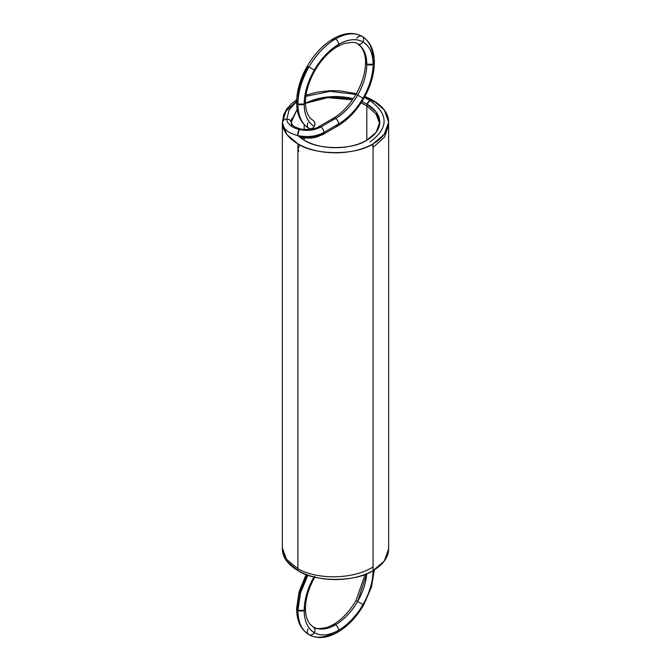 <?xml version="1.0" encoding="UTF-8"?>
<svg xmlns="http://www.w3.org/2000/svg" width="671" height="671" viewBox="0 0 671 671"><rect width="100%" height="100%" fill="white"/><g stroke="black" fill="none" stroke-linecap="round" stroke-linejoin="round"><path stroke-width="1.01" d="M291.868 126.534A44.294 25.573 180 0 1 291.214 122.659C290.937 120.478 289.461 119.295 286.785 119.094C289.461 119.295 290.937 120.478 291.214 122.659L291.248 121.065L291.214 122.499L292.556 125.141C293.772 125.586 291.08 125.846 300.281 128.832C300.08 129.251 303.393 129.444 310.212 129.419C314.774 128.572 317.568 127.691 318.591 126.777L320.813 126.995C322.701 128.312 323.741 130.124 323.942 132.422L338.629 123.934L337.714 125.963L335.5 125.745A4.429 2.558 -120 0 0 338.629 123.934A4.429 2.558 60 0 1 335.5 125.745A4.429 2.558 -120 0 0 338.629 123.934C348.081 118.306 356.2 109.734 362.994 98.218C369.57 86.584 372.933 75.269 373.084 64.265C372.933 53.437 369.57 46.005 362.994 41.963C356.2 38.289 348.081 39.094 338.629 44.378C329.184 50.006 321.057 58.578 314.271 70.094C307.695 81.728 304.332 93.043 304.181 104.047L297.916 104.047C298.083 115.857 301.749 123.967 308.928 128.379L308.928 128.379C307.175 127.045 306.873 125.158 308.006 122.734M291.214 122.499A4.429 3.615 177.9 0 0 286.785 119.094C287.331 124.018 291.499 127.498 299.283 129.537C291.499 127.498 287.331 124.018 286.785 119.094C287.331 124.018 291.499 127.498 299.283 129.537L300.281 128.832L299.283 129.537L297.63 135.525C288.111 133.034 283.028 128.782 282.357 122.768A53.152 30.69 0 0 0 297.916 143.829L286.936 134.594L282.357 122.768C282.642 120.579 284.118 119.354 286.785 119.094C284.118 119.354 282.642 120.579 282.357 122.768C283.028 128.782 288.111 133.034 297.63 135.525C307.477 137.53 316.251 136.498 323.942 132.422L323.028 134.443L320.813 134.225C314.514 137.563 307.335 138.411 299.283 136.767C307.335 138.411 314.514 137.563 320.813 134.225A4.429 2.558 -120 0 0 323.942 132.422L338.629 123.934L337.714 125.963C347.905 119.891 356.561 110.782 363.699 98.629L362.994 98.218L363.699 98.629C370.66 86.374 374.217 74.313 374.384 62.453L373.084 60.65A4.429 2.558 180 0 1 373.084 64.265L374.384 62.453C374.292 50.124 370.191 41.417 362.072 36.318L362.072 36.318C354.665 32.309 345.808 33.189 335.5 38.952C325.192 45.091 316.335 54.443 308.928 67.008C301.749 79.698 298.083 92.044 297.916 104.047L296.616 102.235L297.916 100.432C298.067 89.428 301.43 78.113 308.006 66.471L308.928 67.008C301.749 79.698 298.083 92.044 297.916 104.047L296.616 102.235C296.708 114.565 300.809 123.279 308.928 128.379A4.429 3.615 -60 0 0 314.271 126.349A4.429 3.615 120 0 1 308.928 128.379C301.749 123.967 298.083 115.857 297.916 104.047A4.429 2.558 0 0 0 304.181 104.047C304.332 114.875 307.695 122.307 314.271 126.349C312.736 128.547 310.958 129.226 308.928 128.379A53.152 30.69 120 0 1 297.916 104.047A4.429 2.558 180 0 1 297.916 100.432M300.868 129.855A4.429 1.35 103.1 0 0 299.283 129.537C307.335 131.172 314.514 130.333 320.813 126.995L335.5 118.515L333.286 118.289L318.599 126.777L320.813 126.995C314.514 130.333 307.335 131.172 299.283 129.537C307.335 131.172 314.514 130.333 320.813 126.995L335.5 118.515A4.429 2.558 -120 0 0 332.371 120.319A4.429 2.558 60 0 1 335.5 118.515A4.429 2.558 60 0 1 338.629 123.934C348.081 118.306 356.2 109.734 362.994 98.218C369.57 86.584 372.933 75.269 373.084 64.265C372.933 53.437 369.57 46.005 362.994 41.963C364.127 39.53 363.825 37.651 362.072 36.318L362.072 36.318C354.665 32.309 345.808 33.189 335.5 38.952C325.192 45.091 316.335 54.443 308.928 67.008L307.301 66.068C300.34 78.322 296.783 90.375 296.616 102.235M356.024 94.2C362.256 83.112 365.418 72.535 365.519 62.453L366.819 64.265A44.294 25.573 -60 0 1 357.643 95.131A44.294 25.573 -60 0 1 335.5 118.515C337.387 119.832 338.436 121.644 338.629 123.934A4.429 2.558 -120 0 0 335.5 118.515C344.089 113.391 351.47 105.599 357.643 95.131L356.024 94.2C349.541 105.129 341.958 113.164 333.286 118.289L335.5 118.515C337.387 119.832 338.436 121.644 338.629 123.934A4.429 2.558 -120 0 0 335.5 118.515C344.089 113.391 351.47 105.599 357.643 95.131C363.623 84.554 366.685 74.263 366.819 64.265C366.685 54.426 363.623 47.666 357.643 43.992L357.643 43.992C359.673 44.84 361.459 44.16 362.994 41.963C356.2 38.289 348.081 39.094 338.629 44.378C338.436 42.08 337.387 40.268 335.5 38.952L333.286 38.733L332.371 40.755A4.429 2.558 -120 0 1 335.5 38.952L333.286 38.733C323.095 44.798 314.439 53.915 307.301 66.068M296.624 101.556L289.167 109.826L286.785 119.094L289.167 109.826L296.624 101.556L289.167 109.826L286.785 119.094A4.429 3.615 177.9 0 0 282.357 122.768C283.028 128.782 288.111 133.034 297.63 135.525C307.477 137.53 316.251 136.498 323.942 132.422L323.019 134.452L316.267 137.161L311.21 138.109L300.667 137.924M388.652 122.13L388.652 548.87L384.282 561.057L373.084 570.568C356.167 582.277 314.833 582.277 297.916 570.568L297.916 143.829A53.152 30.69 0 0 0 373.084 143.829L373.084 570.568L373.084 143.829A53.152 30.69 0 0 0 373.084 100.432L384.282 109.943L388.652 122.13L384.282 134.317L373.084 143.829L373.084 570.568A53.152 30.69 0 0 0 388.509 546.622A53.152 30.69 180 0 1 373.084 570.568A53.152 30.69 180 0 1 297.916 570.568L297.916 143.829A53.152 30.69 0 0 0 373.084 143.829C356.167 155.529 314.833 155.529 297.916 143.829A53.152 30.69 180 0 1 282.357 122.768L286.081 110.841L296.632 101.204L285.863 111.168L282.357 122.768L283.64 114.858L286.777 108.912L291.659 103.535L296.683 99.719M291.214 122.382L297.161 109.323L291.248 121.065M335.5 46.182L337.714 46.4L343.376 43.741C351.721 41.938 356.486 42.021 357.643 43.992L357.643 43.992C359.673 44.84 361.459 44.16 362.994 41.963A4.429 3.615 120 0 1 357.643 43.992L357.643 43.992A44.294 25.573 -60 0 1 366.819 64.265C366.685 54.426 363.623 47.666 357.643 43.992L360.889 46.718C365.141 52.103 365.653 59.467 365.519 62.453L366.819 64.265C366.685 74.263 363.623 84.554 357.643 95.131L362.994 98.218A48.723 28.132 -60 0 1 338.629 123.934A4.429 2.558 -120 0 0 335.5 118.515L320.813 126.995C322.701 128.312 323.741 130.124 323.942 132.422C316.251 136.498 307.477 137.53 297.63 135.525L299.283 129.537A4.429 1.35 103.1 0 0 297.63 135.525M337.714 46.4L338.629 44.378L337.714 46.4C329.042 51.533 321.459 59.56 314.976 70.497L314.271 70.094C307.695 81.728 304.332 93.043 304.181 104.047L297.916 104.047A53.152 30.69 -60 0 1 308.928 67.008L308.006 66.471M314.271 126.349A48.723 28.132 120 0 1 304.181 104.047A48.723 28.132 -60 0 1 314.271 70.094A48.723 28.132 -60 0 1 338.629 44.378C329.184 50.006 321.057 58.578 314.271 70.094L314.976 70.497C308.744 81.577 305.582 92.162 305.481 102.235L304.181 104.047C304.332 114.875 307.695 122.307 314.271 126.349A4.429 3.615 -60 0 0 313.357 120.705A4.429 3.615 120 0 1 314.271 126.349C315.404 123.925 315.102 122.038 313.357 120.705L310.111 117.979C305.859 112.585 305.347 105.221 305.481 102.235L304.181 104.047A4.429 2.558 0 0 0 304.315 100.507M314.271 70.094L308.928 67.008A53.152 30.69 -60 0 1 335.5 38.952A4.429 2.558 60 0 1 338.629 44.378C338.436 42.08 337.387 40.268 335.5 38.952A53.152 30.69 -60 0 1 362.072 36.318C360.042 35.471 358.264 36.15 356.729 38.348C358.264 36.15 360.042 35.471 362.072 36.318L362.072 36.318A4.429 3.615 120 0 1 362.994 41.963C364.127 39.53 363.825 37.651 362.072 36.318A4.429 3.615 -60 0 0 356.729 38.348M366.66 60.742A4.429 2.558 180 0 0 366.819 64.265L373.084 64.265A4.429 2.558 180 0 1 366.819 64.265L373.084 64.265L374.384 62.453M335.634 46.257A4.429 2.558 60 0 0 338.629 44.378A48.723 28.132 -60 0 1 362.994 41.963A48.723 28.132 -60 0 1 373.084 64.265A48.723 28.132 -60 0 1 362.994 98.218L363.699 98.629M298.863 151.294L297.916 149.256L299.794 144.861M373.084 147.444L384.584 137.027L388.618 124.84L384.584 137.027L373.084 147.444L372.162 144.349M369.947 142.017C388.794 128.153 388.794 114.296 369.947 100.432L364.345 97.488L369.947 100.432L367.096 104.206A4.429 2.558 -60 0 1 369.947 100.432C388.794 114.296 388.794 128.153 369.947 142.017C388.794 128.153 388.794 114.296 369.947 100.432L372.187 100.222L369.947 100.432C368.06 101.749 367.02 103.56 366.819 105.859L375.995 114.036L379.719 123.598L375.995 114.036L366.819 105.859L361.082 102.873L366.819 105.859L375.995 114.036L379.719 123.598M352.426 99.87L327.75 97.656L305.49 103.359L327.75 97.656L352.426 99.87L327.75 97.656L305.49 103.359M355.915 94.393L330.124 91.34L305.867 96.33L330.124 91.34L355.915 94.393L330.124 91.34L305.867 96.33M297.916 143.829L297.916 570.568A53.152 30.69 180 0 1 282.365 548.081A53.152 30.69 180 0 0 297.916 570.568L286.718 561.057L282.348 548.87L282.348 122.13M373.084 100.432A53.152 30.69 0 0 0 364.856 96.549A53.152 30.69 180 0 1 373.084 100.432A53.152 30.69 0 0 1 373.084 143.829M361.904 101.598A44.294 25.573 180 0 1 366.819 104.047L366.819 140.214L366.819 104.047L361.904 101.598A44.294 25.573 180 0 1 366.819 104.047A44.294 25.573 180 0 1 366.819 140.214A44.294 25.573 180 0 1 304.181 140.214A44.294 25.573 180 0 1 297.815 135.567A44.294 25.573 0 0 0 304.181 140.214L297.63 135.391M291.222 121.518A44.294 25.573 180 0 1 291.432 119.547A44.294 25.573 0 0 0 291.222 121.518L291.625 118.633M305.49 103.317A44.294 25.573 180 0 1 353.223 98.696L327.523 96.976L305.49 103.317A44.294 25.573 180 0 1 353.223 98.696M304.181 124.63L304.181 129.469M304.181 138.301L304.181 140.214A44.294 25.573 0 0 0 366.819 140.214C352.728 149.969 318.272 149.969 304.181 140.214M366.819 104.047L376.146 111.973L379.794 122.13L376.146 132.288L366.819 140.214L366.819 104.047A44.294 25.573 180 0 1 366.819 140.214M314.976 576.8C308.744 587.888 305.582 598.465 305.481 608.547C305.347 611.533 305.859 618.897 310.111 624.282L313.357 627.008C315.102 628.341 315.404 630.228 314.271 632.652A4.429 3.615 -60 0 0 313.357 627.008C319.53 630.346 326.911 629.616 335.5 624.818A44.294 25.573 -60 0 1 313.357 627.008L313.357 627.008C314.523 628.979 319.279 629.062 327.624 627.259L333.286 624.6L335.5 624.818C344.089 619.702 351.47 611.902 357.643 601.442L362.994 604.529C369.57 592.887 372.933 581.572 373.084 570.568L373.143 570.535A4.429 2.558 180 0 1 373.084 570.568L373.143 570.535M307.914 575.106L300.499 593.063L297.916 610.35A53.152 30.69 -60 0 1 307.914 575.106L300.499 593.063L297.916 610.35L304.181 610.35L297.916 610.35A4.429 2.558 0 0 0 304.181 610.35C304.332 621.178 307.695 628.61 314.271 632.652A48.723 28.132 -60 0 1 304.181 610.35C304.332 599.354 307.695 588.031 314.271 576.397C307.695 588.031 304.332 599.354 304.181 610.35L305.481 608.547L304.181 610.35C304.332 621.178 307.695 628.61 314.271 632.652C315.404 630.228 315.102 628.341 313.357 627.008C319.53 630.346 326.911 629.616 335.5 624.818C337.387 626.135 338.436 627.947 338.629 630.245C348.081 624.609 356.2 616.037 362.994 604.529L363.699 604.932L362.994 604.529C369.57 592.887 372.933 581.572 373.084 570.568L373.084 570.568A4.429 2.558 180 0 1 373.026 570.602L373.084 570.568A48.723 28.132 -60 0 1 362.994 604.529L363.699 604.932L371.424 587.268L374.368 569.796M365.175 574.326L356.024 600.503C349.541 611.44 341.958 619.467 333.286 624.6L335.5 624.818C344.089 619.702 351.47 611.902 357.643 601.442L366.71 573.713A44.294 25.573 -60 0 1 357.643 601.442L366.71 573.713M306.144 574.451L299.09 591.705L296.616 608.547L297.916 606.735A4.429 2.558 180 0 0 297.916 610.35L296.616 608.547L297.916 610.35C298.083 622.16 301.749 630.27 308.928 634.682A53.152 30.69 -60 0 1 297.916 610.35C298.083 622.16 301.749 630.27 308.928 634.682L308.928 634.682C310.958 635.529 312.736 634.85 314.271 632.652C312.736 634.85 310.958 635.529 308.928 634.682A4.429 3.615 -60 0 0 314.271 632.652C321.057 636.326 329.184 635.521 338.629 630.245A48.723 28.132 -60 0 1 314.271 632.652C321.057 636.326 329.184 635.521 338.629 630.245L337.714 632.267L335.5 632.048A4.429 2.558 -120 0 0 338.629 630.245C348.081 624.609 356.2 616.037 362.994 604.529L357.643 601.442L362.994 604.529A48.723 28.132 -60 0 1 338.629 630.245L337.714 632.267C347.905 626.202 356.561 617.085 363.699 604.932M356.729 600.906L357.643 601.442A44.294 25.573 -60 0 1 335.5 624.818C337.387 626.135 338.436 627.947 338.629 630.245A4.429 2.558 -120 0 0 335.5 624.818A4.429 2.558 -120 0 0 332.371 626.446M335.5 632.048A53.152 30.69 -60 0 1 308.928 634.682L308.928 634.682C307.175 633.349 306.873 631.47 308.006 629.037M306.907 574.737L300.231 591.059L297.916 606.735M373.026 570.602L373.084 570.568A53.152 30.69 0 0 1 297.916 570.568M373.084 566.945L373.084 566.961C353.474 579.417 317.526 580.038 297.916 568.765C317.526 580.038 353.474 579.417 373.084 566.953C353.474 579.417 317.526 580.038 297.916 568.765L286.408 559.237L282.365 547.939L286.408 559.237L297.916 568.765M335.5 118.515A4.429 2.558 -120 0 0 332.371 120.319A4.429 2.558 -120 0 1 335.5 118.515M317.693 128.463A4.429 2.558 60 0 1 320.813 126.995A4.429 2.558 60 0 1 323.942 132.422L338.629 123.934A4.429 2.558 60 0 1 335.5 125.745M291.239 121.115L297.161 109.323M333.286 38.733C344.005 32.644 353.609 31.839 362.072 36.318L362.072 36.318A53.152 30.69 -60 0 1 373.084 60.65M366.819 105.859L361.082 102.873M373.084 102.235A4.429 2.558 -60 0 0 369.947 100.432L364.345 97.488M313.969 576.926A48.723 28.132 -60 0 0 304.181 610.35A4.429 2.558 0 0 0 304.315 606.81M323.028 134.443L337.714 125.963M372.187 100.222L364.856 96.557M356.343 93.646L340.088 90.87L330.115 90.677L316.754 92.221L306.026 95.181M296.616 608.547C296.708 620.876 300.809 629.583 308.928 634.682L308.928 634.682C317.391 639.161 326.995 638.356 337.714 632.267"/></g></svg>
